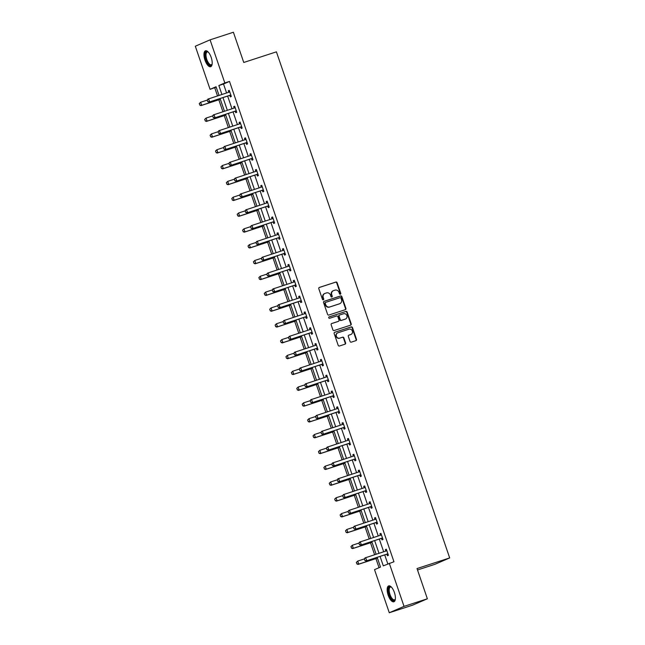 <?xml version="1.0" encoding="UTF-8"?>
<svg xmlns="http://www.w3.org/2000/svg" width="645" height="645" viewBox="0 0 645 645"><rect width="100%" height="100%" fill="white"/><g stroke="black" fill="none" stroke-linecap="round" stroke-linejoin="round"><path stroke-width="0.97" d="M340.35 294.241A0.734 0.677 66.6 0 0 340.753 293.33L337.133 282.752A1.056 0.959 66.6 0 0 335.876 282.058L319.388 287.42A1.056 0.959 66.6 0 0 318.807 288.718L322.436 299.296A0.734 0.677 66.6 0 0 323.363 299.764A0.734 0.677 66.6 0 0 323.717 298.877L323.242 297.506A3.37 3.08 66.6 0 1 325.088 293.37L326.459 292.919A3.37 3.08 66.6 0 1 330.482 295.152L330.95 296.523A0.734 0.677 66.6 0 0 331.885 296.99A0.734 0.677 66.6 0 0 332.231 296.103L331.764 294.733A3.37 3.08 66.6 0 1 333.602 290.597L334.981 290.145A3.37 3.08 66.6 0 1 339.004 292.378L339.472 293.749A0.734 0.677 66.6 0 0 340.35 294.241M340.189 294.265A0.734 0.677 66.6 0 0 340.35 293.507L336.73 282.929A1.056 0.959 66.6 0 0 335.473 282.228L319.146 287.541M323.153 299.812A0.734 0.677 66.6 0 0 323.314 299.046L323.242 297.506M331.667 297.039A0.734 0.677 66.6 0 0 331.836 296.273L331.764 294.733M388.169 595.182A8.369 3.378 72 0 1 388.693 585.886A8.369 3.378 72 0 1 394.393 592.497A8.369 3.378 72 0 1 393.869 601.793A8.369 3.378 72 0 1 388.169 595.182M204.965 60.098A8.369 3.378 72 0 1 205.489 50.794A8.369 3.378 72 0 1 211.189 57.405A8.369 3.378 72 0 1 210.665 66.709A8.369 3.378 72 0 1 204.965 60.098M350.05 341.447A1.056 0.959 66.6 0 0 351.307 342.148L355.935 340.641A1.056 0.959 66.6 0 0 356.508 339.351L352.484 327.604A1.056 0.959 66.6 0 0 351.227 326.902L334.739 332.272A1.056 0.959 66.6 0 0 334.166 333.562L338.19 345.309A1.056 0.959 66.6 0 0 339.447 346.01L345.035 344.188A1.056 0.959 66.6 0 0 345.607 342.898L343.882 337.867A1.056 0.959 66.6 0 0 342.632 337.174L339.859 338.077A2.814 2.572 66.6 0 1 337.827 332.828A2.814 2.572 66.6 0 1 338.036 332.747L348.889 329.216A2.814 2.572 66.6 0 1 350.92 334.465A2.814 2.572 66.6 0 1 350.711 334.537L348.905 335.126A1.056 0.959 66.6 0 0 348.324 336.424L350.05 341.447M216.204 87.172L210.077 89.324L195.314 46.222L210.077 39.845L233.401 32.25L243.754 62.476L276.415 51.842L449.686 557.925L417.025 568.551L427.369 598.778L404.036 606.373L389.282 612.75L374.527 569.648L380.51 567.06L377.18 557.345M210.077 39.845L224.831 82.947L218.849 85.535L221.912 94.476M380.066 556.409L383.299 565.85L393.95 561.747L229.499 81.423L224.831 82.947M389.282 563.262L404.036 606.373M345.333 309.681A1.056 0.959 66.6 0 0 345.905 308.391L341.882 296.644A1.056 0.959 66.6 0 0 340.625 295.942L324.137 301.312A1.056 0.959 66.6 0 0 323.564 302.602L327.587 314.349A1.056 0.959 66.6 0 0 328.845 315.05L345.333 309.681M347.187 312.124L351.211 323.871A1.056 0.959 66.6 0 1 350.63 325.161L334.142 330.53A1.056 0.959 66.6 0 1 332.885 329.829L331.167 324.806A1.056 0.959 66.6 0 1 331.74 323.508L338.432 321.331A1.056 0.959 66.6 0 0 339.004 320.041L337.859 316.703A1.056 0.959 66.6 0 0 336.601 316.01L329.643 318.275A0.734 0.677 66.6 0 1 329.111 316.897A0.734 0.677 66.6 0 1 329.168 316.88L345.93 311.422A1.056 0.959 66.6 0 1 347.187 312.124L346.784 312.293L350.807 324.04L351.211 323.871M417.509 569.978L434.924 564.31L449.686 557.925M229.499 81.423L223.517 84.011L226.58 92.961M227.645 96.073L231.99 108.779M233.063 111.891L237.408 124.598M238.473 127.71L242.826 140.425M243.891 143.537L248.244 156.243M249.309 159.355L253.662 172.062M254.727 175.174L259.08 187.888M260.145 191.001L264.498 203.707M265.563 206.819L269.908 219.526M270.981 222.638L275.326 235.352M276.391 238.465L280.744 251.171M281.809 254.283L286.162 266.99M287.227 270.102L291.58 282.816M292.645 285.928L296.998 298.635M298.063 301.747L302.416 314.462M303.481 317.566L307.834 330.28M308.899 333.392L313.244 346.099M314.308 349.211L318.662 361.926M319.726 365.03L324.08 377.744M325.144 380.856L329.498 393.563M330.562 396.675L334.916 409.39M335.981 412.502L340.334 425.208M341.399 428.32L345.752 441.027M346.817 444.139L351.162 456.853M352.235 459.966L356.58 472.672M357.644 475.784L361.998 488.491M363.062 491.603L367.416 504.317M368.48 507.43L372.834 520.136M373.898 523.248L378.252 535.955M379.316 539.067L383.67 551.781M384.734 554.894L387.814 563.899M229.83 95.436L230.33 96.903L231.329 96.468L229.241 90.381L228.249 90.816L228.741 92.251L229.652 91.566M235.248 111.254L235.748 112.722L236.747 112.294L234.659 106.207L233.667 106.635L234.159 108.078L235.062 107.384M240.666 127.073L241.166 128.54L242.165 128.113L240.077 122.026L239.085 122.461L239.577 123.896L240.48 123.211M246.076 142.9L246.583 144.367L247.575 143.932L245.495 137.853L244.495 138.28L244.987 139.715L245.898 139.03M251.494 158.718L252.002 160.186L252.993 159.758L250.913 153.671L249.913 154.099L250.405 155.542L251.316 154.848M256.912 174.537L257.419 176.004L258.411 175.577L256.331 169.49L255.331 169.925L255.823 171.36L256.734 170.675M262.33 190.364L262.829 191.831L263.829 191.396L261.749 185.317L260.749 185.744L261.241 187.179M267.748 206.182L268.247 207.65L269.247 207.222L267.167 201.135L266.167 201.562L266.659 203.006L267.57 202.312M273.166 222.009L273.665 223.468L274.665 223.041L272.577 216.954L271.585 217.389L272.077 218.824L272.98 218.139M278.584 237.828L279.083 239.295L280.083 238.86L277.995 232.781L277.003 233.208L277.495 234.643L278.398 233.958M284.002 253.646L284.501 255.114L285.493 254.686L283.413 248.599L282.413 249.026L282.905 250.47L283.816 249.776M289.411 269.473L289.919 270.932L290.911 270.505L288.831 264.418L287.831 264.853L288.323 266.288L289.234 265.603M294.829 285.292L295.337 286.759L296.329 286.324L294.249 280.244L293.249 280.672L293.741 282.115L294.652 281.422M300.248 301.11L300.747 302.578L301.747 302.15L299.667 296.063L298.667 296.49L299.159 297.934L300.07 297.24M305.666 316.937L306.165 318.404L307.165 317.969L305.085 311.882L304.085 312.317L304.577 313.752L305.488 313.067M311.084 332.756L311.583 334.223L312.583 333.788L310.495 327.708L309.503 328.136L309.995 329.579M316.502 348.574L317.001 350.042L318.001 349.614L315.913 343.527L314.921 343.954L315.413 345.397L316.316 344.704M321.919 364.401L322.419 365.868L323.419 365.433L321.331 359.346L320.331 359.781L320.831 361.216L321.734 360.531M327.329 380.219L327.837 381.687L328.829 381.251L326.749 375.172L325.749 375.6L326.241 377.043L327.152 376.349M332.747 396.038L333.255 397.505L334.247 397.078L332.167 390.991L331.167 391.418L331.659 392.861L332.57 392.168M338.165 411.865L338.665 413.332L339.665 412.897L337.585 406.81L336.585 407.245L337.077 408.68L337.988 407.995M343.583 427.683L344.083 429.151L345.083 428.715L343.003 422.636L342.003 423.064L342.495 424.507L343.406 423.813M349.001 443.502L349.501 444.969L350.501 444.542L348.413 438.455L347.421 438.89L347.913 440.325L348.824 439.632M354.419 459.329L354.919 460.796L355.919 460.361L353.831 454.274L352.839 454.709L353.331 456.144L354.234 455.459M359.837 475.147L360.337 476.615L361.337 476.179L359.249 470.1L358.249 470.528L358.749 471.971L359.652 471.277M365.247 490.966L365.755 492.433L366.747 492.006L364.667 485.919L363.667 486.354L364.159 487.789M370.665 506.793L371.173 508.26L372.165 507.825L370.085 501.737L369.085 502.173L369.577 503.608L370.488 502.923M376.083 522.611L376.583 524.079L377.583 523.643L375.503 517.564L374.503 517.991L374.995 519.435L375.906 518.741M381.501 538.43L382.001 539.897L383.001 539.47L380.921 533.383L379.921 533.818L380.413 535.253L381.324 534.56M386.919 554.257L387.419 555.724L388.419 555.289L386.331 549.201L385.339 549.637L385.831 551.072L386.742 550.387M214.737 87.809L217.51 95.912M218.84 99.79L222.928 111.73M224.258 115.608L228.346 127.549M229.676 131.427L233.764 143.375M235.094 147.254L239.182 159.194M240.504 163.072L244.6 175.013M245.922 178.891L250.01 190.839M251.34 194.717L255.428 206.658M256.758 210.536L260.846 222.477M262.176 226.355L266.264 238.303M267.594 242.181L271.682 254.122M273.012 258L277.1 269.941M278.43 273.819L282.518 285.767M283.84 289.645L287.928 301.586M289.258 305.464L293.346 317.405M294.676 321.291L298.764 333.231M300.094 337.109L304.182 349.05M305.512 352.928L309.6 364.868M310.93 368.755L315.018 380.695M316.348 384.573L320.436 396.514M321.758 400.392L325.854 412.332M327.176 416.219L331.264 428.159M332.594 432.037L336.682 443.978M338.012 447.856L342.1 459.796M343.43 463.682L347.518 475.623M348.848 479.501L352.936 491.442M354.266 495.32L358.354 507.26M359.676 511.146L363.772 523.087M365.094 526.965L369.182 538.906M370.512 542.784L374.6 554.724M375.93 558.61L379.042 567.697M427.369 598.778L412.615 605.155L389.282 612.75M219.026 95.412L216.059 86.736L210.077 89.324M376.116 554.232L371.762 541.526M370.698 538.414L366.352 525.707M365.28 522.595L360.934 509.881M359.87 506.768L355.516 494.062M354.452 490.95L350.098 478.243M349.034 475.131L344.68 462.417M343.616 459.304L339.262 446.598M338.198 443.486L333.844 430.779M332.78 427.667L328.426 414.953M327.362 411.841L323.016 399.134M321.944 396.022L317.598 383.315M316.534 380.203L312.18 367.489M311.116 364.377L306.762 351.67M305.698 348.558L301.344 335.851M300.28 332.739L295.926 320.025M294.862 316.913L290.508 304.206M289.444 301.094L285.098 288.38M284.026 285.275L279.68 272.561M278.616 269.449L274.262 256.742M273.198 253.63L268.844 240.916M267.78 237.811L263.426 225.097M262.362 221.985L258.008 209.278M256.944 206.166L252.59 193.452M251.526 190.34L247.18 177.633M246.108 174.521L241.762 161.814M240.698 158.702L236.344 145.988M235.28 142.876L230.926 130.169M229.862 127.057L225.508 114.35M224.444 111.238L220.09 98.524M222.977 97.589L227.33 110.295M228.394 113.407L232.748 126.122M233.812 129.234L238.158 141.94M239.231 145.052L243.576 157.759M244.64 160.871L248.994 173.586M250.058 176.698L254.412 189.404M255.476 192.516L259.83 205.223M260.894 208.335L265.248 221.05M266.312 224.162L270.666 236.868M271.73 239.98L276.076 252.687M277.148 255.799L281.494 268.514M282.558 271.626L286.912 284.332M287.976 287.444L292.33 300.151M293.394 303.263L297.748 315.977M298.812 319.09L303.166 331.796M304.23 334.908L308.584 347.623M309.648 350.727L313.994 363.441M315.066 366.553L319.412 379.26M320.476 382.372L324.83 395.087M325.894 398.191L330.248 410.905M331.312 414.017L335.666 426.724M336.73 429.836L341.084 442.551M342.148 445.663L346.502 458.369M347.566 461.481L351.92 474.188M352.984 477.3L357.33 490.015M358.402 493.127L362.748 505.833M363.812 508.945L368.166 521.652M369.23 524.764L373.584 537.479M374.648 540.591L379.002 553.297M223.517 84.011L218.849 85.535M228.249 90.816L229.281 90.477M233.667 106.635L234.691 106.304M239.085 122.461L240.109 122.123M244.495 138.28L245.527 137.941M249.913 154.099L250.945 153.768M255.331 169.925L256.363 169.587M260.749 185.744L261.781 185.405M266.167 201.562L267.199 201.232M271.585 217.389L272.609 217.051M277.003 233.208L278.027 232.869M282.413 249.026L283.445 248.696M287.831 264.853L288.863 264.514M293.249 280.672L294.281 280.341M298.667 296.49L299.699 296.16M304.085 312.317L305.117 311.978M309.503 328.136L310.527 327.805M314.921 343.954L315.945 343.624M320.331 359.781L321.363 359.442M325.749 375.6L326.781 375.269M331.167 391.418L332.199 391.088M336.585 407.245L337.617 406.906M342.003 423.064L343.035 422.733M347.421 438.89L348.445 438.552M352.839 454.709L353.863 454.37M358.249 470.528L359.281 470.197M363.667 486.354L364.699 486.016M369.085 502.173L370.117 501.834M374.503 517.991L375.535 517.661M379.921 533.818L380.953 533.48M385.339 549.637L386.371 549.298M333.159 290.782A3.37 3.08 66.6 0 0 331.369 294.91M324.645 293.556A3.37 3.08 66.6 0 0 322.847 297.684M345.172 309.737A1.056 0.959 66.6 0 0 345.51 308.56L341.487 296.813A1.056 0.959 66.6 0 0 340.229 296.119L323.903 301.433M340.979 298.151A0.734 0.677 66.6 0 0 340.1 297.668L325.628 302.376A0.734 0.677 66.6 0 0 325.225 303.279L325.717 304.722A3.37 3.08 66.6 0 0 329.74 306.956L339.633 303.739A3.37 3.08 66.6 0 0 341.471 299.594L340.979 298.151M325.523 302.424L325.225 302.545A0.734 0.677 66.6 0 0 324.822 303.456L325.225 303.279M339.673 303.722A3.37 3.08 66.6 0 1 339.23 303.908L329.337 307.133A3.37 3.08 66.6 0 1 325.322 304.9L324.822 303.456M350.469 325.217A1.056 0.959 66.6 0 0 350.807 324.04M331.506 323.629L338.028 321.508A1.056 0.959 66.6 0 0 338.182 321.444M328.966 316.985L345.93 311.422M345.172 319.17A2.814 2.572 66.6 0 1 344.97 319.251L345.365 319.073A2.814 2.572 66.6 0 0 346.865 315.502A2.814 2.572 66.6 0 0 343.543 313.752L339.722 314.994A1.056 0.959 66.6 0 0 339.141 316.292L340.286 319.622A1.056 0.959 66.6 0 0 341.544 320.323L345.365 319.073A2.814 2.572 66.6 0 1 345.172 319.17L345.575 319.001M339.568 315.058L339.318 315.163A1.056 0.959 66.6 0 0 338.746 316.461L339.141 316.292M344.97 319.251L341.141 320.492A1.056 0.959 66.6 0 1 339.883 319.799L338.746 316.461M346.784 312.293A1.056 0.959 66.6 0 0 345.526 311.6M350.316 334.715L350.711 334.537A2.814 2.572 66.6 0 1 350.316 334.715L348.663 335.247M337.633 332.917A2.814 2.572 66.6 0 0 336.142 336.497A2.814 2.572 66.6 0 0 339.455 338.246L339.859 338.077M344.873 344.245A1.056 0.959 66.6 0 0 345.204 343.067L343.487 338.044A1.056 0.959 66.6 0 0 342.229 337.343L339.455 338.246M355.774 340.697A1.056 0.959 66.6 0 0 356.105 339.52L352.089 327.773A1.056 0.959 66.6 0 0 350.832 327.079L334.505 332.393M199.265 103.587L199.902 105.062L199.265 103.587L200.635 102.257L201.675 105.296L220.332 99.225M199.902 105.062L201.675 105.296L200.958 105.611L220.356 99.298M207.271 100.096L200.635 102.257L199.378 103.539M199.781 105.111L200.958 105.611M207.239 100.144L207.763 101.66L207.239 100.144L207.892 99.112L229.144 92.122A1.072 0.984 66.6 0 0 229.41 91.985L229.717 91.751M230.87 95.129L230.483 95.121A1.072 0.984 66.6 0 0 230.184 95.17L208.932 102.16L207.763 101.66M230.983 95.452L229.765 95.436A1.072 0.984 66.6 0 0 229.467 95.476L208.932 102.16M207.359 100.088L208.609 98.806L209.649 101.846L207.883 101.612M212.141 64.065A7.24 2.919 72 0 1 212.06 64.29A7.24 2.919 72 0 1 207.488 62.654A7.24 2.919 72 0 1 205.449 53.164A7.24 2.919 72 0 1 208.037 51.931A7.24 2.919 72 0 1 208.23 52.06M208.27 52.1A6.7 2.709 -108 0 0 207.214 51.979A6.7 2.709 -108 0 0 206.166 53.406A6.7 2.709 -108 0 0 207.392 60.928A6.7 2.709 -108 0 0 211.367 64.734A6.7 2.709 -108 0 0 212.141 64.016M205.981 50.729A8.312 3.354 -108 0 0 204.949 52.374A8.312 3.354 -108 0 0 206.319 61.364A8.312 3.354 -108 0 0 211.1 66.475M395.337 599.157A7.24 2.919 72 0 1 395.264 599.374A7.24 2.919 72 0 1 389.33 594.763A7.24 2.919 72 0 1 391.241 587.023A7.24 2.919 72 0 1 391.434 587.152M391.467 587.192A6.7 2.709 -108 0 0 390.418 587.071A6.7 2.709 -108 0 0 389.999 594.521A6.7 2.709 -108 0 0 394.563 599.818A6.7 2.709 -108 0 0 395.345 599.108M389.177 585.813A8.312 3.354 -108 0 0 388.935 594.932A8.312 3.354 -108 0 0 394.305 601.559M204.675 119.414L205.32 120.881L204.675 119.414L206.053 118.075L207.093 121.115L225.75 115.044M205.32 120.881L207.093 121.115L206.376 121.429L225.774 115.116M212.689 115.915L206.053 118.075L204.796 119.357M205.199 120.929L206.376 121.429M210.093 135.232L210.738 136.7L210.093 135.232L211.463 133.894L212.511 136.942L231.168 130.87M210.738 136.7L212.511 136.942L211.794 137.248L231.192 130.935M218.099 131.741L211.463 133.894L210.214 135.184M210.617 136.756L211.794 137.248M212.656 115.963L213.181 117.487L212.656 115.963L213.31 114.939L234.554 107.949A1.072 0.984 66.6 0 0 234.82 107.804L235.127 107.57M236.288 110.948L235.901 110.94A1.072 0.984 66.6 0 0 235.602 110.988L214.35 117.979L213.181 117.487M236.401 111.279L235.183 111.254A1.072 0.984 66.6 0 0 234.885 111.295L214.35 117.979M212.777 115.915L214.027 114.625L215.067 117.672L213.293 117.43M218.075 131.782L218.591 133.305L218.075 131.782L218.728 130.758L239.972 123.767A1.072 0.984 66.6 0 0 240.238 123.63L240.545 123.397M241.706 126.775L241.319 126.767A1.072 0.984 66.6 0 0 241.02 126.807L219.768 133.797L218.591 133.305M241.819 127.097L240.601 127.073A1.072 0.984 66.6 0 0 240.295 127.121L219.768 133.797M218.195 131.733L219.445 130.451L220.485 133.491L218.711 133.257M215.511 151.051L216.156 152.526L215.511 151.051L216.881 149.721L217.921 152.76L236.586 146.689M216.156 152.526L217.921 152.76L217.204 153.075L236.602 146.762M223.517 147.56L216.881 149.721L215.632 151.003M216.035 152.575L217.204 153.075M220.929 166.878L221.566 168.345L220.929 166.878L222.299 165.539L223.339 168.579L241.996 162.508M221.566 168.345L223.339 168.579L222.622 168.893L242.02 162.58M228.935 163.379L222.299 165.539L221.05 166.821M221.453 168.393L222.622 168.893M226.347 182.696L226.984 184.164L226.347 182.696L227.717 181.358L228.757 184.406L247.414 178.334M226.984 184.164L228.757 184.406L228.04 184.712L247.438 178.399M234.353 179.205L227.717 181.358L226.468 182.648M226.863 184.22L228.04 184.712M223.493 147.608L224.008 149.124L223.493 147.608L224.146 146.576L245.39 139.586A1.072 0.984 66.6 0 0 245.656 139.449L245.963 139.215M247.124 142.593L246.729 142.585A1.072 0.984 66.6 0 0 246.43 142.634L225.186 149.624L224.008 149.124M247.228 142.916L246.011 142.9A1.072 0.984 66.6 0 0 245.713 142.94L225.186 149.624M223.605 147.552L224.863 146.27L225.903 149.309L224.129 149.076M228.911 163.427L229.427 164.951L228.911 163.427L229.564 162.403L250.808 155.413A1.072 0.984 66.6 0 0 251.074 155.268L251.381 155.034M252.534 158.412L252.147 158.404A1.072 0.984 66.6 0 0 251.848 158.452L230.604 165.442L229.427 164.951M252.647 158.743L251.429 158.718A1.072 0.984 66.6 0 0 251.131 158.759L230.604 165.442M229.023 163.379L230.281 162.089L231.321 165.136L229.547 164.894M234.32 179.245L234.844 180.769L234.32 179.245L234.974 178.222L256.226 171.231A1.072 0.984 66.6 0 0 256.492 171.094L256.799 170.861M257.952 174.239L257.565 174.231A1.072 0.984 66.6 0 0 257.266 174.271L236.022 181.261L234.844 180.769M258.065 174.561L256.847 174.537A1.072 0.984 66.6 0 0 256.549 174.585L236.022 181.261M234.441 179.197L235.691 177.915L236.739 180.955L234.965 180.721M261.249 187.179L262.152 186.494M239.738 195.072L240.263 196.588L239.738 195.072L240.392 194.04L261.644 187.05A1.072 0.984 66.6 0 0 261.91 186.913L262.217 186.679M263.37 190.057L262.983 190.049A1.072 0.984 66.6 0 0 262.684 190.098L241.432 197.088L240.263 196.588M263.483 190.38L262.265 190.364A1.072 0.984 66.6 0 0 261.967 190.404L241.432 197.088M239.859 195.016L241.109 193.734L242.157 196.773L240.383 196.54M245.156 210.891L245.681 212.415L245.156 210.891L245.81 209.867L267.062 202.877A1.072 0.984 66.6 0 0 267.328 202.732L267.635 202.498M268.788 205.876L268.401 205.876A1.072 0.984 66.6 0 0 268.102 205.916L246.85 212.906L245.681 212.415M268.9 206.207L267.683 206.182A1.072 0.984 66.6 0 0 267.385 206.231L246.85 212.906M245.277 210.842L246.527 209.552L247.567 212.6L245.801 212.358M250.574 226.709L251.099 228.233L250.574 226.709L251.228 225.686L272.472 218.695A1.072 0.984 66.6 0 0 272.746 218.558L273.045 218.324M274.206 221.703L273.819 221.695A1.072 0.984 66.6 0 0 273.52 221.735L252.268 228.725L251.099 228.233M274.319 222.025L273.101 222.001A1.072 0.984 66.6 0 0 272.803 222.049L252.268 228.725M250.695 226.661L251.945 225.379L252.985 228.419L251.211 228.185M255.992 242.536L256.508 244.052L255.992 242.536L256.646 241.504L277.89 234.514A1.072 0.984 66.6 0 0 278.156 234.377L278.463 234.143M279.624 237.521L279.237 237.513A1.072 0.984 66.6 0 0 278.938 237.562L257.686 244.552L256.508 244.052M279.736 237.844L278.519 237.828A1.072 0.984 66.6 0 0 278.213 237.868L257.686 244.552M256.113 242.48L257.363 241.198L258.403 244.237L256.629 244.004M261.41 258.355L261.926 259.879L261.41 258.355L262.064 257.331L283.308 250.341A1.072 0.984 66.6 0 0 283.574 250.196L283.881 249.962M285.042 253.34L284.647 253.34A1.072 0.984 66.6 0 0 284.348 253.38L263.104 260.37L261.926 259.879M285.146 253.67L283.929 253.646A1.072 0.984 66.6 0 0 283.631 253.695L263.104 260.37M261.531 258.306L262.781 257.016L263.821 260.064L262.047 259.822M266.828 274.173L267.344 275.697L266.828 274.173L267.481 273.149L288.726 266.159A1.072 0.984 66.6 0 0 288.992 266.022L289.299 265.788M290.452 269.167L290.065 269.159A1.072 0.984 66.6 0 0 289.766 269.199L268.522 276.189L267.344 275.697M290.564 269.489L289.347 269.465A1.072 0.984 66.6 0 0 289.049 269.513L268.522 276.189M266.941 274.125L268.199 272.843L269.239 275.883L267.465 275.649M272.238 290L272.762 291.516L272.238 290L272.891 288.968L294.144 281.978A1.072 0.984 66.6 0 0 294.41 281.841L294.717 281.607M295.87 284.985L295.483 284.977A1.072 0.984 66.6 0 0 295.184 285.025L273.94 292.016L272.762 291.516M295.982 285.308L294.765 285.292A1.072 0.984 66.6 0 0 294.467 285.332L273.94 292.016M272.359 289.944L273.617 288.662L274.657 291.701L272.883 291.467M277.656 305.819L278.18 307.342L277.656 305.819L278.309 304.795L299.562 297.805A1.072 0.984 66.6 0 0 299.828 297.659L300.135 297.434M301.288 300.804L300.901 300.804A1.072 0.984 66.6 0 0 300.602 300.844L279.358 307.834L278.18 307.342M301.4 301.134L300.183 301.11A1.072 0.984 66.6 0 0 299.885 301.159L279.358 307.834M277.777 305.77L279.027 304.48L280.075 307.528L278.301 307.286M283.074 321.637L283.598 323.161L283.074 321.637L283.727 320.613L304.98 313.623A1.072 0.984 66.6 0 0 305.246 313.486L305.553 313.252M306.706 316.631L306.319 316.622A1.072 0.984 66.6 0 0 306.02 316.663L284.767 323.661L283.598 323.161M306.818 316.953L305.601 316.929A1.072 0.984 66.6 0 0 305.303 316.977L284.767 323.661M283.195 321.589L284.445 320.307L285.485 323.347L283.719 323.113M309.995 329.571L310.898 328.886M288.492 337.464L289.016 338.98L288.492 337.464L289.145 336.432L310.39 329.442A1.072 0.984 66.6 0 0 310.664 329.305L310.963 329.071M312.124 332.449L311.737 332.441A1.072 0.984 66.6 0 0 311.438 332.489L290.186 339.48L289.016 338.98M312.236 332.772L311.019 332.756A1.072 0.984 66.6 0 0 310.721 332.796L290.186 339.48M288.613 337.408L289.863 336.126L290.903 339.165L289.129 338.931M293.91 353.283L294.426 354.806L293.91 353.283L294.563 352.259L315.808 345.269A1.072 0.984 66.6 0 0 316.074 345.123L316.381 344.898M317.542 348.268L317.155 348.268A1.072 0.984 66.6 0 0 316.856 348.308L295.603 355.298L294.426 354.806M317.654 348.598L316.437 348.574A1.072 0.984 66.6 0 0 316.131 348.623L295.603 355.298M294.031 353.234L295.281 351.944L296.321 354.992L294.547 354.75M299.328 369.101L299.844 370.625L299.328 369.101L299.981 368.077L321.226 361.087A1.072 0.984 66.6 0 0 321.492 360.95L321.799 360.716M322.96 364.094L322.573 364.086A1.072 0.984 66.6 0 0 322.266 364.127L301.022 371.125L299.844 370.625M323.064 364.417L321.847 364.393A1.072 0.984 66.6 0 0 321.549 364.441L301.022 371.125M299.449 369.053L300.699 367.771L301.739 370.811L299.965 370.577M304.746 384.928L305.262 386.444L304.746 384.928L305.399 383.904L326.644 376.906A1.072 0.984 66.6 0 0 326.91 376.769L327.217 376.535M328.369 379.913L327.983 379.905A1.072 0.984 66.6 0 0 327.684 379.953L306.44 386.944L305.262 386.444M328.482 380.244L327.265 380.219A1.072 0.984 66.6 0 0 326.967 380.26L306.44 386.944M304.859 384.872L306.117 383.59L307.157 386.629L305.383 386.395M310.156 400.747L310.68 402.27L310.156 400.747L310.809 399.723L332.062 392.732A1.072 0.984 66.6 0 0 332.328 392.587L332.635 392.362M333.788 395.74L333.401 395.732A1.072 0.984 66.6 0 0 333.102 395.772L311.858 402.762L310.68 402.27M333.9 396.062L332.683 396.038A1.072 0.984 66.6 0 0 332.385 396.086L311.858 402.762M310.277 400.698L311.535 399.408L312.575 402.456L310.801 402.214M315.574 416.565L316.098 418.089L315.574 416.565L316.227 415.541L337.48 408.551A1.072 0.984 66.6 0 0 337.746 408.414L338.053 408.18M339.206 411.558L338.819 411.55A1.072 0.984 66.6 0 0 338.52 411.591L317.276 418.589L316.098 418.089M339.318 411.881L338.101 411.857A1.072 0.984 66.6 0 0 337.803 411.905L317.276 418.589M315.695 416.517L316.945 415.235L317.993 418.274L316.219 418.041M320.992 432.392L321.516 433.908L320.992 432.392L321.645 431.368L342.898 424.37A1.072 0.984 66.6 0 0 343.164 424.233L343.471 423.999M344.624 427.377L344.236 427.369A1.072 0.984 66.6 0 0 343.938 427.417L322.685 434.407L321.516 433.908M344.736 427.708L343.519 427.683A1.072 0.984 66.6 0 0 343.221 427.724L322.685 434.407M321.113 432.335L322.363 431.053L323.403 434.093L321.637 433.859M231.765 198.515L232.402 199.99L231.765 198.515L233.135 197.185L234.175 200.224L252.832 194.153M232.402 199.99L234.175 200.224L233.458 200.539L252.856 194.226M239.771 195.024L233.135 197.185L231.886 198.466M232.281 200.039L233.458 200.539M237.183 214.342L237.82 215.809L237.183 214.342L238.553 213.003L239.593 216.043L258.25 209.972M237.82 215.809L239.593 216.043L238.876 216.357L258.274 210.044M245.189 210.842L238.553 213.003L237.296 214.285M237.699 215.857L238.876 216.357M242.593 230.16L243.238 231.628L242.593 230.16L243.971 228.822L245.011 231.869L263.668 225.798M243.238 231.628L245.011 231.869L244.294 232.176L263.692 225.863M250.607 226.669L243.971 228.822L242.714 230.112M243.117 231.684L244.294 232.176M248.011 245.979L248.656 247.454L248.011 245.979L249.381 244.649L250.429 247.688L269.086 241.617M248.656 247.454L250.429 247.688L249.712 248.003L269.11 241.69M256.017 242.488L249.381 244.649L248.131 245.93M248.535 247.503L249.712 248.003M253.429 261.806L254.074 263.273L253.429 261.806L254.799 260.467L255.847 263.507L274.504 257.436M254.074 263.273L255.847 263.507L255.122 263.821L274.52 257.508M261.435 258.306L254.799 260.467L253.55 261.749M253.953 263.329L255.122 263.821M258.847 277.624L259.483 279.092L258.847 277.624L260.217 276.286L261.257 279.333L279.914 273.262M259.483 279.092L261.257 279.333L260.54 279.64L279.938 273.327M266.853 274.133L260.217 276.286L258.967 277.576M259.371 279.148L260.54 279.64M264.265 293.451L264.901 294.918L264.265 293.451L265.635 292.112L266.675 295.152L285.332 289.081M264.901 294.918L266.675 295.152L265.958 295.466L285.356 289.154M272.271 289.952L265.635 292.112L264.386 293.394M264.789 294.967L265.958 295.466M269.683 309.269L270.32 310.737L269.683 309.269L271.053 307.931L272.093 310.971L290.75 304.9M270.32 310.737L272.093 310.971L271.376 311.285L290.774 304.972M277.689 305.77L271.053 307.931L269.803 309.213M270.199 310.793L271.376 311.285M275.101 325.088L275.738 326.555L275.101 325.088L276.471 323.75L277.511 326.797L296.168 320.726M275.738 326.555L277.511 326.797L276.794 327.104L296.192 320.791M283.107 321.597L276.471 323.75L275.213 325.04M275.617 326.612L276.794 327.104M280.511 340.915L281.156 342.382L280.511 340.915L281.889 339.576L282.929 342.616L301.586 336.545M281.156 342.382L282.929 342.616L282.212 342.93L301.61 336.617M288.525 337.416L281.889 339.576L280.631 340.858M281.035 342.431L282.212 342.93M285.928 356.733L286.574 358.201L285.928 356.733L287.299 355.395L288.347 358.435L307.004 352.372M286.574 358.201L288.347 358.435L287.63 358.749L307.028 352.436M293.943 353.234L287.299 355.395L286.049 356.677M286.453 358.257L287.63 358.749M291.346 372.552L291.992 374.027L291.346 372.552L292.717 371.214L293.765 374.261L312.422 368.19M291.992 374.027L293.765 374.261L293.04 374.568L312.446 368.255M299.353 369.061L292.717 371.214L291.467 372.504M291.871 374.076L293.04 374.568M296.764 388.379L297.409 389.846L296.764 388.379L298.135 387.04L299.175 390.08L317.832 384.009M297.409 389.846L299.175 390.08L298.458 390.394L317.856 384.081M304.771 384.88L298.135 387.04L296.885 388.322M297.289 389.894L298.458 390.394M302.183 404.197L302.819 405.665L302.183 404.197L303.553 402.859L304.593 405.907L323.25 399.836M302.819 405.665L304.593 405.907L303.876 406.213L323.274 399.9M310.189 400.698L303.553 402.859L302.303 404.149M302.707 405.721L303.876 406.213M307.601 420.016L308.237 421.491L307.601 420.016L308.971 418.678L310.011 421.725L328.668 415.654M308.237 421.491L310.011 421.725L309.294 422.032L328.692 415.719M315.607 416.525L308.971 418.678L307.721 419.968M308.117 421.54L309.294 422.032M313.019 435.843L313.655 437.31L313.019 435.843L314.389 434.504L315.429 437.544L334.086 431.473M313.655 437.31L315.429 437.544L314.712 437.858L334.11 431.545M321.025 432.344L314.389 434.504L313.131 435.786M313.534 437.358L314.712 437.858M318.436 451.661L319.073 453.129L318.436 451.661L319.807 450.323L320.847 453.371L339.504 447.299M319.073 453.129L320.847 453.371L320.13 453.677L339.528 447.364M326.443 448.162L319.807 450.323L318.549 451.613M318.953 453.185L320.13 453.677M323.846 467.48L324.491 468.955L323.846 467.48L325.217 466.15L326.265 469.189L344.922 463.118M324.491 468.955L326.265 469.189L325.548 469.496L344.946 463.183M331.861 463.989L325.217 466.15L323.967 467.432M324.37 469.004L325.548 469.496M329.264 483.307L329.909 484.774L329.264 483.307L330.635 481.968L331.683 485.008L350.34 478.937M329.909 484.774L331.683 485.008L330.966 485.322L350.364 479.009M337.271 479.807L330.635 481.968L329.385 483.25M329.788 484.822L330.966 485.322M334.682 499.125L335.327 500.593L334.682 499.125L336.053 497.787L337.093 500.834L355.75 494.763M335.327 500.593L337.093 500.834L336.376 501.141L355.774 494.828M342.689 495.626L336.053 497.787L334.803 499.077M335.207 500.649L336.376 501.141M326.41 448.21L326.934 449.734L326.41 448.21L327.063 447.187L348.316 440.196A1.072 0.984 66.6 0 0 348.582 440.051L348.881 439.825M350.042 443.204L349.655 443.196A1.072 0.984 66.6 0 0 349.356 443.236L328.103 450.226L326.934 449.734M350.154 443.526L348.937 443.502A1.072 0.984 66.6 0 0 348.639 443.55L328.103 450.226M326.531 448.162L327.781 446.872L328.821 449.92L327.047 449.678M331.828 464.029L332.344 465.553L331.828 464.029L332.481 463.005L353.726 456.015A1.072 0.984 66.6 0 0 353.992 455.878L354.298 455.644M355.459 459.022L355.072 459.014A1.072 0.984 66.6 0 0 354.774 459.063L333.521 466.053L332.344 465.553M355.572 459.345L354.355 459.329A1.072 0.984 66.6 0 0 354.057 459.369L333.521 466.053M331.949 463.981L333.199 462.699L334.239 465.738L332.465 465.505M337.246 479.856L337.762 481.38L337.246 479.856L337.899 478.832L359.144 471.834A1.072 0.984 66.6 0 0 359.41 471.697L359.717 471.463M360.878 474.841L360.49 474.833A1.072 0.984 66.6 0 0 360.184 474.881L338.939 481.871L337.762 481.38M360.982 475.172L359.765 475.147A1.072 0.984 66.6 0 0 359.467 475.188L338.939 481.871M337.367 479.799L338.617 478.517L339.657 481.557L337.883 481.323M364.167 487.789L365.07 487.096M342.664 495.674L343.18 497.198L342.664 495.674L343.317 494.651L364.562 487.66A1.072 0.984 66.6 0 0 364.828 487.515L365.135 487.289M366.287 490.668L365.9 490.66A1.072 0.984 66.6 0 0 365.602 490.7L344.357 497.69L343.18 497.198M366.4 490.99L365.183 490.966A1.072 0.984 66.6 0 0 364.885 491.014L344.357 497.69M342.777 495.626L344.035 494.336L345.075 497.384L343.301 497.142M340.1 514.944L340.737 516.419L340.1 514.944L341.471 513.613L342.511 516.653L361.168 510.582M340.737 516.419L342.511 516.653L341.794 516.959L361.192 510.655M348.106 511.453L341.471 513.613L340.221 514.895M340.625 516.468L341.794 516.959M348.074 511.501L348.598 513.017L348.074 511.501L348.727 510.469L369.98 503.479A1.072 0.984 66.6 0 0 370.246 503.342L370.553 503.108M371.705 506.486L371.318 506.478A1.072 0.984 66.6 0 0 371.02 506.527L349.775 513.517L348.598 513.017M371.818 506.809L370.601 506.793A1.072 0.984 66.6 0 0 370.303 506.833L349.775 513.517M348.195 511.445L349.453 510.163L350.493 513.202L348.719 512.969M345.518 530.771L346.155 532.238L345.518 530.771L346.889 529.432L347.929 532.472L366.586 526.401M346.155 532.238L347.929 532.472L347.212 532.786L366.61 526.473M353.525 527.271L346.889 529.432L345.639 530.714M346.034 532.286L347.212 532.786M353.492 527.32L354.016 528.844L353.492 527.32L354.145 526.296L375.398 519.306A1.072 0.984 66.6 0 0 375.664 519.16L375.971 518.927M377.123 522.305L376.736 522.297A1.072 0.984 66.6 0 0 376.438 522.345L355.193 529.335L354.016 528.844M377.236 522.635L376.019 522.611A1.072 0.984 66.6 0 0 375.721 522.652L355.193 529.335M353.613 527.263L354.863 525.981L355.911 529.021L354.137 528.787M350.936 546.589L351.573 548.057L350.936 546.589L352.307 545.251L353.347 548.298L372.004 542.227M351.573 548.057L353.347 548.298L352.63 548.605L372.028 542.292M358.942 543.09L352.307 545.251L351.057 546.541M351.452 548.113L352.63 548.605M358.91 543.138L359.434 544.662L358.91 543.138L359.563 542.114L380.816 535.124A1.072 0.984 66.6 0 0 381.082 534.987L381.389 534.753M382.541 538.132L382.154 538.124A1.072 0.984 66.6 0 0 381.856 538.164L360.603 545.154L359.434 544.662M382.654 538.454L381.437 538.43A1.072 0.984 66.6 0 0 381.139 538.478L360.603 545.154M359.031 543.09L360.281 541.8L361.321 544.848L359.555 544.606M356.354 562.408L356.991 563.883L356.354 562.408L357.725 561.077L358.765 564.117L377.422 558.046M356.991 563.883L358.765 564.117L358.048 564.423L377.446 558.119M364.361 558.917L357.725 561.077L356.467 562.359M356.87 563.932L358.048 564.423M364.328 558.965L364.852 560.481L364.328 558.965L364.981 557.933L386.234 550.943A1.072 0.984 66.6 0 0 386.5 550.806L386.798 550.572M387.959 553.95L387.572 553.942A1.072 0.984 66.6 0 0 387.274 553.99L366.021 560.981L364.852 560.481M388.072 554.273L386.855 554.257A1.072 0.984 66.6 0 0 386.557 554.297L366.021 560.981M364.449 558.909L365.699 557.627L366.739 560.666L364.965 560.432M340.35 293.507L340.753 293.33M323.314 299.046L323.717 298.877M335.473 282.228L335.876 282.058M336.73 282.929L337.133 282.752M329.337 307.133L329.74 306.956M339.23 303.908L339.633 303.739M338.028 321.508L338.432 321.331M339.883 319.799L340.286 319.622M341.141 320.492L341.544 320.323M342.229 337.343L342.632 337.174M345.204 343.067L345.607 342.898M356.105 339.52L356.508 339.351M229.41 91.985L228.911 92.195M230.184 95.17L229.467 95.476M230.483 95.121L229.765 95.436M234.82 107.804L234.328 108.021M235.602 110.988L234.885 111.295M235.901 110.94L235.183 111.254M240.238 123.63L239.747 123.84M241.02 126.807L240.295 127.121M241.319 126.767L240.601 127.073M245.656 139.449L245.165 139.667M246.43 142.634L245.713 142.94M246.729 142.585L246.011 142.9M251.074 155.268L250.583 155.485M251.848 158.452L251.131 158.759M252.147 158.404L251.429 158.718M256.492 171.094L255.992 171.304M257.266 174.271L256.549 174.585M257.565 174.231L256.847 174.537M261.91 186.913L261.41 187.131M262.684 190.098L261.967 190.404M262.983 190.049L262.265 190.364M267.328 202.732L266.828 202.949M268.102 205.916L267.385 206.231M268.401 205.876L267.683 206.182M272.746 218.558L272.246 218.768M273.52 221.735L272.803 222.049M273.819 221.695L273.101 222.001M278.156 234.377L277.664 234.595M278.938 237.562L278.213 237.868M279.237 237.513L278.519 237.828M283.574 250.196L283.082 250.413M284.348 253.38L283.631 253.695M284.647 253.34L283.929 253.646M288.992 266.022L288.5 266.232M289.766 269.199L289.049 269.513M290.065 269.159L289.347 269.465M294.41 281.841L293.91 282.058M295.184 285.025L294.467 285.332M295.483 284.977L294.765 285.292M299.828 297.659L299.328 297.877M300.602 300.844L299.885 301.159M300.901 300.804L300.183 301.11M305.246 313.486L304.746 313.696M306.02 316.663L305.303 316.977M306.319 316.622L305.601 316.929M310.664 329.305L310.164 329.522M311.438 332.489L310.721 332.796M311.737 332.441L311.019 332.756M316.074 345.123L315.582 345.341M316.856 348.308L316.131 348.623M317.155 348.268L316.437 348.574M321.492 360.95L321 361.16M322.266 364.127L321.549 364.441M322.573 364.086L321.847 364.393M326.91 376.769L326.418 376.986M327.684 379.953L326.967 380.26M327.983 379.905L327.265 380.219M332.328 392.587L331.836 392.805M333.102 395.772L332.385 396.086M333.401 395.732L332.683 396.038M337.746 408.414L337.246 408.624M338.52 411.591L337.803 411.905M338.819 411.55L338.101 411.857M343.164 424.233L342.664 424.45M343.938 427.417L343.221 427.724M344.236 427.369L343.519 427.683M348.582 440.051L348.082 440.269M349.356 443.236L348.639 443.55M349.655 443.196L348.937 443.502M353.992 455.878L353.5 456.088M354.774 459.063L354.057 459.369M355.072 459.014L354.355 459.329M359.41 471.697L358.918 471.914M360.184 474.881L359.467 475.188M360.49 474.833L359.765 475.147M364.828 487.515L364.336 487.733M365.602 490.7L364.885 491.014M365.9 490.66L365.183 490.966M370.246 503.342L369.754 503.551M371.02 506.527L370.303 506.833M371.318 506.478L370.601 506.793M375.664 519.16L375.164 519.378M376.438 522.345L375.721 522.652M376.736 522.297L376.019 522.611M381.082 534.987L380.582 535.197M381.856 538.164L381.139 538.478M382.154 538.124L381.437 538.43M386.5 550.806L386 551.015M387.274 553.99L386.557 554.297M387.572 553.942L386.855 554.257M332.957 290.863L333.36 290.685M325.169 302.57L325.572 302.4M350.517 334.634L350.92 334.465"/></g></svg>
